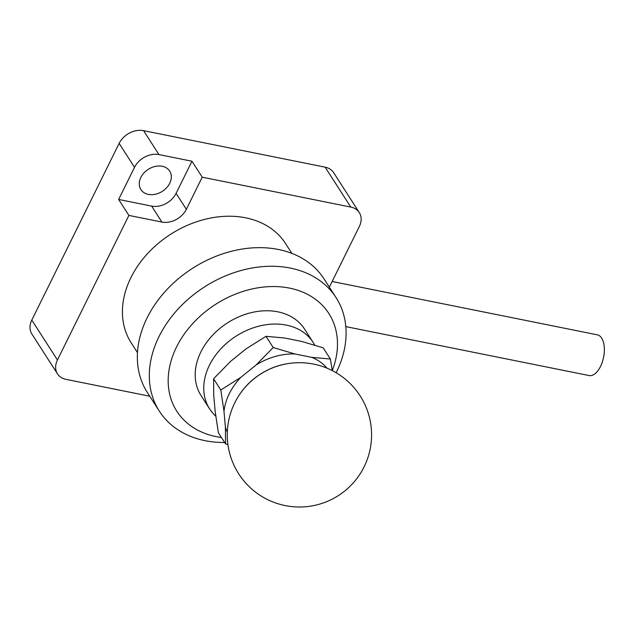 <?xml version="1.0" encoding="UTF-8"?>
<svg xmlns="http://www.w3.org/2000/svg" width="636" height="636" viewBox="0 0 636 636"><rect width="100%" height="100%" fill="white"/><g stroke="black" fill="none" stroke-linecap="round" stroke-linejoin="round"><path stroke-width="0.95" d="M223.999 411.357L220.795 389.971L213.585 378.762L213.744 395.401L215.151 411.317L218.355 432.703L225.565 443.912L225.406 427.273L223.999 411.357A59.498 45.379 -32.7 0 1 240.79 377.387L256.252 364.865A59.498 45.379 -32.7 0 1 294.873 353.958L311.751 357.353A59.498 45.379 -32.7 0 1 326.96 368.157M256.252 364.865L273.202 347.526L265.991 336.317L245.997 348.902L230.534 361.431L213.585 378.762M311.751 357.353L330.378 359.03L323.175 347.82L301.496 341.397L284.618 338.002L265.991 336.317M227.322 432.202A59.498 45.379 -32.7 0 1 225.406 427.273M330.378 359.03L332.254 370.597A90.368 68.919 147.3 0 0 285.866 287.464A90.368 68.919 147.3 0 0 176.538 347.01A90.368 68.919 147.3 0 0 221.431 437.481M273.202 347.526L294.873 353.958M220.795 389.971L240.79 377.387M227.95 444.699L225.565 443.912M332.143 281.486L597.323 334.83A20.773 10.558 101.4 0 1 600.487 366.495A20.773 10.558 101.4 0 1 589.127 375.558L345.817 326.61M277.01 366.264A56.278 42.922 147.3 0 0 246.347 385.973A72.146 72.146 0 0 0 267.454 499.53A72.146 72.146 0 0 0 360.119 395.838A72.146 72.146 0 0 0 277.01 366.264M287.122 363.752A56.278 42.922 147.3 0 0 239.859 394.129M140.858 177.436A17.108 13.046 147.3 0 0 140.914 189.592A17.108 13.046 147.3 0 0 155.359 194.25A17.108 13.046 147.3 0 0 169.748 183.248A17.108 13.046 147.3 0 0 169.693 171.092A17.108 13.046 147.3 0 0 155.24 166.425A17.108 13.046 147.3 0 0 140.858 177.436M215.771 416.159A61.517 46.913 -32.7 0 1 209.626 408.916A61.517 46.913 -32.7 0 1 209.443 365.207A61.517 46.913 -32.7 0 1 261.165 325.624A61.517 46.913 -32.7 0 1 313.127 342.399A61.517 46.913 -32.7 0 1 314.701 345.094M313.127 342.399L304.58 329.098A61.517 46.913 147.3 0 0 252.619 312.332A61.517 46.913 147.3 0 0 200.897 351.915A61.517 46.913 147.3 0 0 201.079 395.616L209.626 408.916M224.659 442.497A105.027 80.104 -32.7 0 1 159.35 411.166A105.027 80.104 -32.7 0 1 159.032 336.547A105.027 80.104 -32.7 0 1 247.34 268.956A105.027 80.104 -32.7 0 1 336.054 297.592A105.027 80.104 -32.7 0 1 336.38 372.219A105.027 80.104 -32.7 0 1 336.126 372.728M336.054 297.592L324.09 278.981A105.027 80.104 147.3 0 0 235.376 250.345A105.027 80.104 147.3 0 0 147.067 317.928A105.027 80.104 147.3 0 0 147.385 392.555L159.35 411.166M291.876 253.374L285.596 243.596A91.775 69.992 147.3 0 0 208.075 218.577A91.775 69.992 147.3 0 0 130.913 277.63A91.775 69.992 147.3 0 0 131.191 342.836L137.479 352.614M329.345 287.154L359.348 226.448A19.549 14.914 147.3 0 0 359.284 212.559A19.549 14.914 147.3 0 0 350.778 207.066L202.224 177.182L186.348 209.308A19.549 14.914 -32.7 0 1 161.902 222.051L151.646 206.096A19.549 14.914 147.3 0 0 176.093 193.352L191.969 161.226L158.96 154.588A19.549 14.914 147.3 0 0 134.514 167.332L118.638 199.458L128.893 215.413L57.439 359.984A19.549 14.914 147.3 0 0 57.494 373.873A19.549 14.914 147.3 0 0 66.009 379.366L149.738 396.212M128.893 215.413L161.902 222.051M350.778 207.066L325.139 167.173L143.577 130.65L158.96 154.588M191.969 161.226L202.224 177.182M134.514 167.332L119.131 143.394L31.8 320.091L57.439 359.984M57.494 373.873L31.856 333.987A19.549 14.914 -32.7 0 1 31.8 320.091M119.131 143.394A19.549 14.914 -32.7 0 1 143.577 130.65M325.139 167.173A19.549 14.914 -32.7 0 1 333.646 172.666L359.284 212.559M118.638 199.458L151.646 206.096M176.093 193.352L186.348 209.308"/></g></svg>
